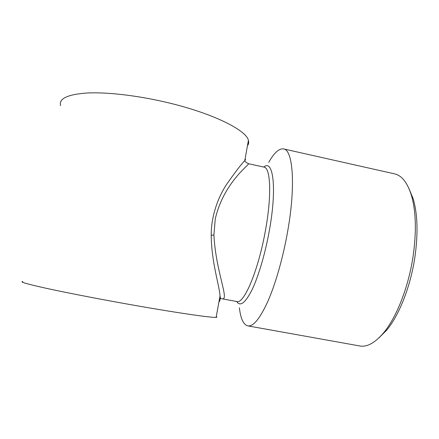 <?xml version="1.0" encoding="UTF-8"?>
<svg xmlns="http://www.w3.org/2000/svg" width="439" height="439" viewBox="0 0 439 439"><rect width="100%" height="100%" fill="white"/><g stroke="black" fill="none" stroke-linecap="round" stroke-linejoin="round"><path stroke-width="0.66" d="M378.846 337.97L386.671 330.188C399.051 315.454 410.514 286.629 414.866 257.347C418.213 233.702 417.654 214.194 413.198 198.823L409 188.622M247.805 325.881L359.728 345.959C367.031 347.309 374.999 342.914 383.631 332.773C396.488 317.441 408.489 287.205 413.061 256.486C416.578 231.671 416.024 211.269 411.398 195.267C407.376 182.569 401.74 175.424 394.48 173.833L283.534 148.909C292.808 149.617 295.913 184.693 287.759 230.843C283.237 256.859 275.774 283.144 268.136 300.759C260.146 318.379 253.369 326.753 247.805 325.881C243.458 324.712 240.649 318.67 239.376 307.755M268.734 162.348C274.145 152.783 279.078 148.305 283.534 148.909M218.962 301.763C219.994 301.308 220.351 299.365 220.027 295.924C220.235 297.796 220.592 298.701 221.091 298.635L236.835 301.527C243.925 304.529 258.67 269.853 265.655 229.295C271.911 194.603 270.484 167.566 263.976 167.1L248.403 163.692C250.257 164.312 223.714 182.136 215.247 219.017L213.908 235.046C215.818 271.659 229.46 300.018 222.321 298.844L221.882 298.723M220.411 297.9L219.758 297.395M22.784 281.503C19.278 281.772 26.889 283.989 45.623 288.16C64.5 292.303 94.39 298.152 124.27 303.514C173.526 312.37 212.18 317.995 216.12 317.337L220.027 295.924C219.357 285.257 211.444 262.297 211.214 235.26C211.066 215.829 218.37 196.859 226.502 184.539C235.288 171.984 241.351 164.065 244.693 160.789C245.884 159.379 245.939 159.083 244.858 159.9M216.12 317.337C217.085 317.254 217.135 317.007 216.251 316.596M247.431 145.803C248.644 144.239 248.973 142.45 248.414 140.436C246.564 130.059 211.357 112.505 164.153 101.81C135.519 95.241 106.123 91.998 86.779 93.019C67.458 94.467 58.722 98.665 60.566 105.623M211.214 235.26L213.908 235.046M236.648 301.494C240.182 306.982 245.341 303.02 252.123 289.603C258.604 276.032 265.403 252.908 269.475 229.833C277.113 187.453 273.102 158.852 263.79 167.061M413.198 198.823L411.398 195.267M248.403 163.692C246.389 162.666 245.176 161.7 244.753 160.8L248.414 140.436M386.671 330.188L383.631 332.773"/></g></svg>
